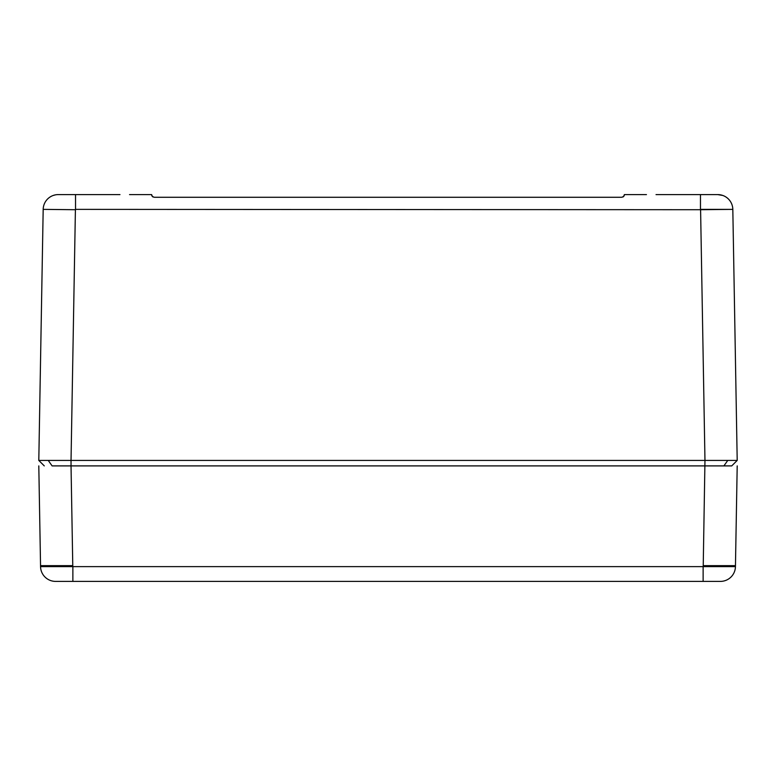 <?xml version="1.0" encoding="UTF-8"?>
<svg xmlns="http://www.w3.org/2000/svg" width="776" height="776" viewBox="0 0 776 776"><rect width="100%" height="100%" fill="white"/><g stroke="black" fill="none" stroke-linecap="round" stroke-linejoin="round"><path stroke-width="1.16" d="M72.789 566.625L71.033 465.901L52.108 465.901L48.238 460.43L71.033 460.43L75.408 209.714L43.184 209.374A15.045 15.045 0 0 1 58.219 194.601L119.97 194.601M60.644 194.601L92.169 194.601M52.108 465.901L71.033 465.901L71.033 460.43L704.967 460.43L700.592 209.714L732.816 209.374A15.045 15.045 0 0 0 717.781 194.601L656.03 194.601M48.238 460.43L38.8 460.43L43.175 209.714M44.271 465.901L38.8 460.43M71.033 465.901L731.729 465.901L737.2 460.43L704.967 460.43L703.231 565.646L735.454 565.655L735.473 564.986L735.444 566.625A15.045 15.045 0 0 1 720.4 581.399L672.908 581.399M75.408 209.714L43.184 209.374M75.418 209.374L700.592 209.714M129.553 194.601L151.621 194.601L152.406 196.493A2.687 2.687 0 0 0 153.182 197.036L152.406 196.493A2.687 2.687 0 0 0 153.182 197.036M151.756 195.455A2.687 2.687 0 0 0 152.406 196.493A2.687 2.687 0 0 1 151.756 195.455L151.63 194.854A2.687 2.687 0 0 1 151.621 194.601L140.272 194.601L151.621 194.601A2.687 2.687 0 0 0 151.63 194.854L152.406 196.493L154.308 197.279L621.692 197.279L623.594 196.493L624.379 194.601A2.687 2.687 0 0 1 624.37 194.854L623.594 196.493A2.687 2.687 0 0 1 622.818 197.036A2.687 2.687 0 0 0 624.243 195.455L624.37 194.854A2.687 2.687 0 0 0 624.379 194.601L646.447 194.601M737.2 460.43L732.825 209.714M683.831 194.601L715.356 194.601M49.645 197.279L50.906 196.493L49.645 197.279M55.397 194.863L53.137 195.484M700.582 209.374L732.816 209.374A15.045 15.045 0 0 0 722.854 195.474L717.781 194.601A15.045 15.045 0 0 1 720.594 194.863M731.729 465.901L704.967 465.901M703.231 565.646L703.211 566.625M72.769 565.655L40.546 565.655L40.556 566.625A15.045 15.045 0 0 0 55.6 581.399L720.4 581.399A15.045 15.045 0 0 0 735.444 566.625L72.866 566.625L72.866 581.399M38.8 465.901L40.546 565.655M737.2 465.901L735.473 564.986L737.2 465.901M670.26 581.399L146.431 581.399M143.773 581.399L103.092 581.399M723.892 465.901L727.762 460.43M75.534 209.374L75.534 194.601M624.243 195.455A2.687 2.687 0 0 1 623.594 196.493M700.466 209.374L700.466 194.601M55.6 581.399A15.045 15.045 0 0 1 40.556 566.625L72.866 566.625M703.134 566.625L703.134 581.399"/></g></svg>

